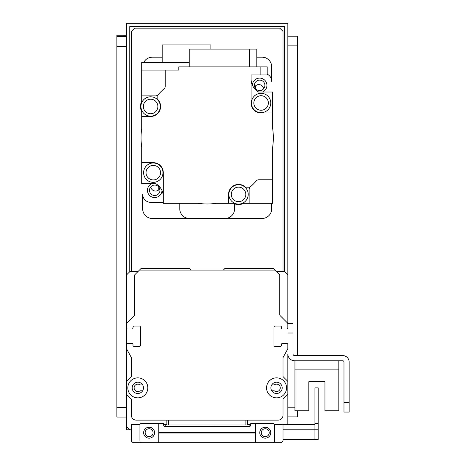 <?xml version="1.0" encoding="UTF-8"?>
<svg xmlns="http://www.w3.org/2000/svg" width="466" height="466" viewBox="0 0 466 466"><rect width="100%" height="100%" fill="white"/><g stroke="black" fill="none" stroke-linecap="round" stroke-linejoin="round"><path stroke-width="0.7" d="M274.94 270.099L273.326 268.486L224.932 268.486L223.319 270.099L191.06 270.099L189.446 268.486L141.052 268.486L134.604 274.94L139.439 270.099L274.94 270.099L279.781 274.94L279.781 314.597A1.614 1.614 0 0 0 280.252 315.738L287.371 322.862A1.614 1.614 0 0 1 287.842 323.998L287.842 274.94L284.621 271.713L276.554 271.713M164.282 420.116L136.218 420.116A4.841 4.841 0 0 1 131.377 415.276L131.377 399.146L126.536 394.306L126.536 426.571L129.764 429.798L131.377 429.798M287.842 424.31L287.842 394.306L283.008 399.146L283.008 415.276A4.841 4.841 0 0 1 278.167 420.116L136.218 420.116A4.841 4.841 0 0 1 131.377 415.276L131.377 399.146M283.008 357.999A1.614 1.614 0 0 1 283.206 357.236L283.479 356.735A1.614 1.614 0 0 0 283.008 357.876L283.008 376.563L287.842 381.404L287.842 353.979A6.774 6.774 0 0 0 294.617 360.754L342.691 360.754A1.293 1.293 0 0 1 343.978 362.047L343.978 412.049L349.139 412.049L349.139 362.047A6.454 6.454 0 0 0 342.691 355.593L294.617 355.593A1.614 1.614 0 0 1 293.009 353.979L293.009 323.334L287.842 323.334L287.842 327.93A0.967 0.967 0 0 1 287.563 328.617L287.481 328.693A0.967 0.967 0 0 1 286.8 328.979L282.361 328.979L286.8 328.979M137.831 271.713L129.764 271.713L129.764 26.527L284.621 26.527L284.621 271.713M126.536 394.306L126.536 348.352A1.614 1.614 0 0 1 126.536 348.335L126.536 344.543A0.967 0.967 0 0 1 126.822 343.856L126.898 343.78A0.967 0.967 0 0 1 127.585 343.494L132.024 343.494A0.967 0.967 0 0 1 132.991 344.461L132.991 345.434A0.967 0.967 0 0 0 133.958 346.401L139.439 346.401A0.967 0.967 0 0 0 140.412 345.434L140.412 327.045A0.967 0.967 0 0 0 139.439 326.072L133.958 326.072A0.967 0.967 0 0 0 132.991 327.045L132.991 328.012A0.967 0.967 0 0 1 132.024 328.979L127.585 328.979A0.967 0.967 0 0 1 126.898 328.693L126.822 328.617A0.967 0.967 0 0 1 126.536 327.93L126.536 274.94L129.764 271.713M126.536 327.942L126.536 344.531M245.902 420.116L245.902 424.957L247.516 424.957L247.516 420.116M245.902 424.957L168.476 424.957L168.476 420.116M166.863 420.116L166.863 424.957L168.476 424.957M216.888 426.571A16.129 0.856 180 0 0 197.497 426.571M281.394 328.012A0.967 0.967 0 0 0 282.361 328.979A0.967 0.967 0 0 1 281.394 328.012L281.394 327.045L281.394 328.012M280.427 326.072A0.967 0.967 0 0 1 281.394 327.045A0.967 0.967 0 0 0 280.427 326.072L274.94 326.072A0.967 0.967 0 0 0 273.973 327.045L273.973 345.434A0.967 0.967 0 0 0 274.94 346.401L280.427 346.401L274.94 346.401M281.394 345.434A0.967 0.967 0 0 1 280.427 346.401A0.967 0.967 0 0 0 281.394 345.434L281.394 344.461L281.394 345.434M282.361 343.494A0.967 0.967 0 0 0 281.394 344.461A0.967 0.967 0 0 1 282.361 343.494L286.8 343.494L282.361 343.494M271.73 384.922L273.973 384.922A0.967 0.967 0 0 0 274.503 384.759A3.711 3.711 0 0 1 279.344 390.298A3.711 3.711 0 0 1 274.503 390.951A0.967 0.967 0 0 0 273.973 390.788L271.73 390.788M140.062 424.31L131.377 424.31L131.377 441.086L132.991 442.7L158.801 442.7L158.801 423.344L162.022 423.344A1.614 1.614 0 0 1 163.636 424.957L163.636 423.344L141.536 423.344A1.614 1.614 0 0 0 139.928 424.957L139.928 441.086A1.614 1.614 0 0 0 141.536 442.7L272.843 442.7A1.614 1.614 0 0 0 274.457 441.086L274.457 424.957A1.614 1.614 0 0 0 272.843 423.344L250.743 423.344L250.743 424.957A1.614 1.614 0 0 1 252.356 423.344L255.584 423.344L255.584 442.7L281.394 442.7L283.008 441.086L283.008 424.31L274.323 424.31M166.863 424.31L163.636 424.31M250.743 424.957A1.614 1.614 0 0 1 249.129 426.571L249.129 424.31L247.516 424.31M250.743 424.31L249.129 424.31M165.249 424.31L165.249 426.571A1.614 1.614 0 0 1 163.636 424.957M153.087 432.698A3.967 3.967 0 0 1 147.139 436.135A3.967 3.967 0 0 1 147.139 429.262A3.967 3.967 0 0 1 153.087 432.698M269.226 432.698A3.967 3.967 0 0 1 263.278 436.135A3.967 3.967 0 0 1 263.278 429.262A3.967 3.967 0 0 1 269.226 432.698M143.633 432.698A5.487 5.487 0 0 1 151.864 427.951A5.487 5.487 0 0 1 151.864 437.446A5.487 5.487 0 0 1 143.633 432.698M259.778 432.698A5.487 5.487 0 0 1 268.002 427.951A5.487 5.487 0 0 1 268.002 437.446A5.487 5.487 0 0 1 259.778 432.698M163.636 423.344L141.536 423.344M249.129 426.571L165.249 426.571M158.801 442.7L255.584 442.7M271.713 203.322L271.713 208.803A9.681 9.681 0 0 1 262.038 218.484L152.347 218.484A9.681 9.681 0 0 1 142.666 208.803L142.666 194.287A8.068 8.068 0 0 0 150.734 202.349L163.286 202.349M151.829 183.639A7.258 7.258 0 0 0 155.597 197.502A7.258 7.258 0 0 0 161.982 190.472M256.801 57.172L262.038 57.172A9.681 9.681 0 0 1 271.713 66.854L271.713 81.369A8.068 8.068 0 0 0 267.199 74.129M262.55 92.018A7.258 7.258 0 0 0 259.748 78.102A7.258 7.258 0 0 0 252.403 85.185M250.23 186.977A3.227 3.227 0 0 0 249.129 189.406L249.129 203.322L243.52 203.322A10.205 10.205 0 0 1 233.583 203.322L228.55 203.322L228.55 194.404A10.002 10.002 0 0 1 245.477 187.186L249.986 187.186A65.327 65.327 0 0 0 256.341 180.866A3.227 3.227 0 0 1 258.764 179.771L272.68 179.771L272.68 147.046A66.137 66.137 0 0 0 272.68 128.61L272.68 112.988L261.094 112.988A10.002 10.002 0 0 1 251.092 102.986L251.092 74.921L260.139 74.921L260.139 66.854L178.798 66.854L178.798 70.081L165.249 70.081L165.249 86.257A3.227 3.227 0 0 1 164.149 88.68A65.327 65.327 0 0 0 157.828 95.035L157.828 99.543A10.002 10.002 0 0 1 150.617 116.471L141.699 116.471L141.699 128.61A66.137 66.137 0 0 0 141.699 147.046L141.699 162.669L153.291 162.669A10.002 10.002 0 0 1 163.286 172.67L163.286 203.322L197.974 203.322A66.137 66.137 0 0 0 216.405 203.322L228.55 203.322M249.129 203.322L272.68 203.322L272.68 179.771M258.647 92.018L272.68 92.018L272.68 112.988M155.72 183.633L141.699 183.639L155.731 183.639A14.842 14.842 0 0 1 163.286 196.57M141.699 183.633L141.699 162.669M162.966 172.67A9.681 9.681 0 0 1 148.45 181.053A9.681 9.681 0 0 1 148.45 164.288A9.681 9.681 0 0 1 162.966 172.67M160.549 172.67A7.258 7.258 0 0 1 149.656 178.956A7.258 7.258 0 0 1 149.656 166.385A7.258 7.258 0 0 1 160.549 172.67M165.249 70.081L141.699 70.081L141.699 95.891L155.615 95.891A3.227 3.227 0 0 0 158.044 94.79M251.092 79.086A14.842 14.842 0 0 0 258.659 92.023L272.68 92.023M270.769 102.986A9.681 9.681 0 0 1 256.253 111.368A9.681 9.681 0 0 1 256.253 94.604A9.681 9.681 0 0 1 270.769 102.986M268.352 102.986A7.258 7.258 0 0 1 257.465 109.271A7.258 7.258 0 0 1 257.465 96.701A7.258 7.258 0 0 1 268.352 102.986M260.139 74.921L267.199 74.921L267.199 66.854L260.139 66.854M249.735 66.854L249.735 49.111L256.801 49.111L256.801 66.854M249.735 49.111L189.196 49.111L189.196 66.854M141.699 116.471L141.699 111.438A10.205 10.205 0 0 1 141.699 101.501L141.699 95.891M160.292 106.469A9.681 9.681 0 0 1 145.776 114.852A9.681 9.681 0 0 1 145.776 98.087A9.681 9.681 0 0 1 160.292 106.469M157.875 106.469A7.258 7.258 0 0 1 146.988 112.755A7.258 7.258 0 0 1 146.988 100.184A7.258 7.258 0 0 1 157.875 106.469M189.196 62.339L141.699 62.339L141.699 70.081M210.9 49.111L210.9 44.917L162.185 44.917L162.185 62.339M248.227 194.404A9.681 9.681 0 0 1 233.711 202.786A9.681 9.681 0 0 1 233.711 186.021A9.681 9.681 0 0 1 248.227 194.404M245.809 194.404A7.258 7.258 0 0 1 234.922 200.689A7.258 7.258 0 0 1 234.922 188.118A7.258 7.258 0 0 1 245.809 194.404M154.724 185.066A5.231 5.231 0 0 1 159.25 192.912A5.231 5.231 0 0 1 150.192 192.912A5.231 5.231 0 0 1 154.724 185.066M259.661 80.129A5.231 5.231 0 0 1 264.187 87.975A5.231 5.231 0 0 1 255.129 87.975A5.231 5.231 0 0 1 259.661 80.129M131.377 271.713L131.377 31.368L134.604 28.141L279.781 28.141L283.008 31.368L283.008 271.713M162.185 57.172L152.347 57.172A9.681 9.681 0 0 0 143.784 62.339M179.771 203.322L179.771 208.803A9.681 9.681 0 0 0 189.446 218.484M224.932 218.484A9.681 9.681 0 0 0 234.614 208.803L234.614 203.823M159.71 188.73A4.841 4.841 0 0 1 150.774 186.866M254.669 86.926A4.841 4.841 0 0 1 263.605 88.79M255.584 85.831L255.584 88.639M158.801 189.825L158.801 187.023M129.764 429.798L126.536 429.798L126.536 426.571M126.536 274.94L126.536 23.3L287.842 23.3L287.842 274.94M294.943 360.754L294.943 410.762L308.812 410.762L308.812 381.724L324.948 381.724L324.948 410.762L338.817 410.762L338.817 360.754M283.008 439.473L314.946 439.473L314.946 429.798L314.946 439.473L318.173 439.473L318.173 429.798L283.008 429.798M283.008 424.31L314.946 424.31L314.946 429.798L314.946 387.858L318.173 387.858L318.173 423.344L314.946 423.344M318.173 423.344L318.173 429.798M286.8 343.494A0.967 0.967 0 0 1 287.481 343.78L287.563 343.856A0.967 0.967 0 0 1 287.842 344.543L287.842 348.486A1.614 1.614 0 0 1 287.371 349.617L283.479 356.735M349.139 402.374L349.139 362.047L349.139 402.374L343.978 402.374M342.691 360.754A1.293 1.293 0 0 1 343.978 362.047A1.293 1.293 0 0 0 342.691 360.754M294.617 355.593A1.614 1.614 0 0 1 293.009 353.979A1.614 1.614 0 0 0 294.617 355.593M308.812 381.724L324.948 381.724L308.812 381.724M294.943 369.142L338.817 369.142M287.842 416.889L297.524 416.889L297.524 410.762M287.842 36.202L297.524 36.202L297.524 355.593M116.861 417.058L126.536 417.058L116.861 417.058L116.861 35.218L126.536 35.224L116.861 35.218M132.024 328.979L127.585 328.979A0.967 0.967 0 0 1 126.898 328.693L126.822 328.617A0.967 0.967 0 0 1 126.536 327.93L126.536 323.998A1.614 1.614 0 0 1 127.008 322.862L134.132 315.738A1.614 1.614 0 0 0 134.604 314.597L134.604 291.471A0.967 0.967 0 0 1 134.604 291.46M126.536 381.404L131.377 376.563L131.377 358.01A1.614 1.614 0 0 0 131.179 357.236L127.008 349.617A1.614 1.614 0 0 1 126.536 348.475L126.536 344.543A0.967 0.967 0 0 1 126.822 343.856L126.898 343.78A0.967 0.967 0 0 1 127.585 343.494L132.024 343.494M142.654 384.922L140.412 384.922A0.967 0.967 0 0 1 139.876 384.759A3.711 3.711 0 0 0 135.035 390.298A3.711 3.711 0 0 0 139.876 390.951A0.967 0.967 0 0 1 140.412 390.788L142.654 390.788M143.476 387.858A5.644 5.644 0 0 0 135.006 382.965A5.644 5.644 0 0 0 135.006 392.745A5.644 5.644 0 0 0 143.476 387.858M147.827 387.858A10.002 10.002 0 0 1 132.827 396.519A10.002 10.002 0 0 1 132.827 379.196A10.002 10.002 0 0 1 147.827 387.858M282.198 387.858A5.644 5.644 0 0 0 273.728 382.965A5.644 5.644 0 0 0 273.728 392.745A5.644 5.644 0 0 0 282.198 387.858M286.555 387.858A10.002 10.002 0 0 1 271.55 396.519A10.002 10.002 0 0 1 271.55 379.196A10.002 10.002 0 0 1 286.555 387.858M131.377 376.563L131.377 357.876A1.614 1.614 0 0 0 130.905 356.735L127.008 349.617M287.842 381.404L287.842 394.306M126.536 323.998A1.614 1.614 0 0 1 127.008 322.862L134.132 315.738A1.614 1.614 0 0 0 134.604 314.597L134.604 274.94M133.958 346.401L139.439 346.401A0.967 0.967 0 0 0 140.412 345.434L140.412 327.045A0.967 0.967 0 0 0 139.439 326.072M255.584 432.384L158.801 432.384M255.584 433.945L158.801 433.945M287.842 333.009L293.009 333.009M287.842 407.214L294.943 407.214M287.842 45.884L297.524 45.884M126.536 407.639L116.861 407.639M126.536 36.505L116.861 36.505M126.536 46.437L116.861 46.437"/></g></svg>
